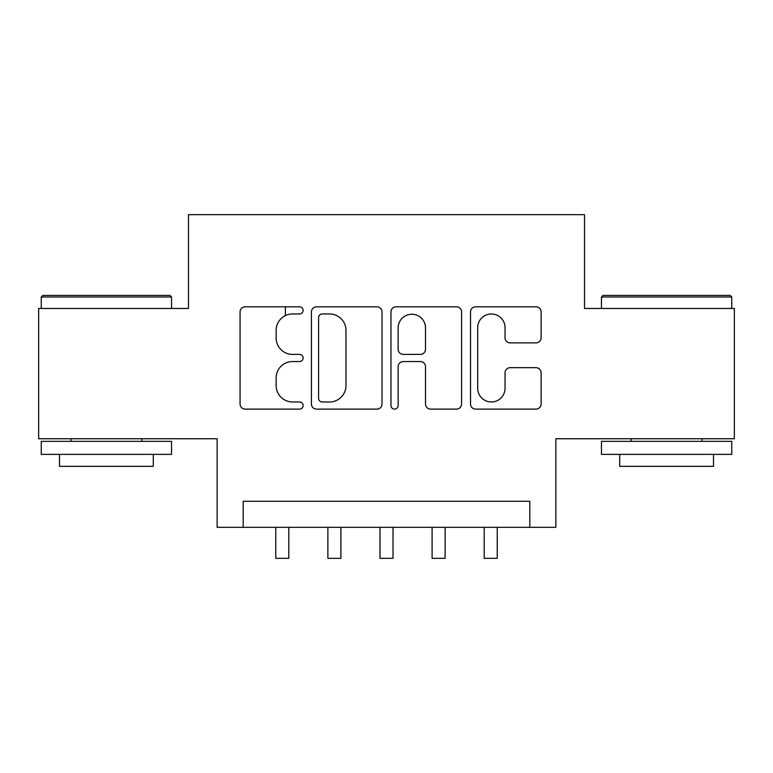 <?xml version="1.0" encoding="UTF-8"?>
<svg xmlns="http://www.w3.org/2000/svg" width="773" height="773" viewBox="0 0 773 773"><rect width="100%" height="100%" fill="white"/><g stroke="black" fill="none" stroke-linecap="round" stroke-linejoin="round"><path stroke-width="1.16" d="M303.122 310.398A3.585 3.585 0 0 0 299.538 306.813L245.196 306.813A5.111 5.111 0 0 0 240.074 311.934L240.074 404.008A5.111 5.111 0 0 0 245.196 409.12L299.538 409.12A3.585 3.585 0 0 0 303.122 405.535A3.585 3.585 0 0 0 299.538 401.96L292.513 401.96A16.368 16.368 0 0 1 276.145 385.592L276.145 377.92A16.368 16.368 0 0 1 292.513 361.551L299.538 361.551A3.585 3.585 0 0 0 303.122 357.967A3.585 3.585 0 0 0 299.538 354.392L292.513 354.392A16.368 16.368 0 0 1 276.145 338.023L276.145 330.351A16.368 16.368 0 0 1 292.513 313.973L299.538 313.973A3.585 3.585 0 0 0 303.122 310.398M535.989 342.883A5.111 5.111 0 0 0 541.11 337.762L541.11 311.934A5.111 5.111 0 0 0 535.989 306.813L475.637 306.813A5.111 5.111 0 0 0 470.515 311.934L470.515 404.008A5.111 5.111 0 0 0 475.637 409.12L535.989 409.12A5.111 5.111 0 0 0 541.11 404.008L541.11 372.799A5.111 5.111 0 0 0 535.989 367.687L510.161 367.687A5.111 5.111 0 0 0 505.04 372.799L505.04 388.278A13.682 13.682 0 0 1 491.357 401.96A13.682 13.682 0 0 1 477.675 388.278L477.675 327.665A13.682 13.682 0 0 1 491.357 313.973A13.682 13.682 0 0 1 505.04 327.665L505.04 337.762A5.111 5.111 0 0 0 510.161 342.883L535.989 342.883M529.805 527.331L555.864 527.331L555.864 438.745L734.35 438.745L734.35 308.466L584.523 308.466L584.523 214.662L188.477 214.662L188.477 308.466L38.65 308.466L38.65 438.745L217.136 438.745L217.136 527.331L529.805 527.331L529.805 501.281L243.195 501.281L243.195 527.331M382.026 311.934A5.111 5.111 0 0 0 376.905 306.813L316.553 306.813A5.111 5.111 0 0 0 311.432 311.934L311.432 404.008A5.111 5.111 0 0 0 316.553 409.12L376.905 409.12A5.111 5.111 0 0 0 382.026 404.008L382.026 311.934M396.095 306.813L456.447 306.813A5.111 5.111 0 0 1 461.568 311.934L461.568 404.008A5.111 5.111 0 0 1 456.447 409.12L430.619 409.12A5.111 5.111 0 0 1 425.508 404.008L425.508 366.663A5.111 5.111 0 0 0 420.386 361.551L403.255 361.551A5.111 5.111 0 0 0 398.134 366.663L398.134 405.535A3.585 3.585 0 0 1 394.559 409.12A3.585 3.585 0 0 1 390.974 405.535L390.974 311.934A5.111 5.111 0 0 1 396.095 306.813M322.177 313.973A3.585 3.585 0 0 0 318.592 317.558L318.592 398.375A3.585 3.585 0 0 0 322.177 401.96L329.598 401.96A16.368 16.368 0 0 0 345.966 385.592L345.966 330.351A16.368 16.368 0 0 0 329.598 313.973L322.177 313.973M425.508 327.916A13.682 13.682 0 0 0 411.816 314.234A13.682 13.682 0 0 0 398.134 327.916L398.134 349.27A5.111 5.111 0 0 0 403.255 354.392L420.386 354.392A5.111 5.111 0 0 0 425.508 349.27L425.508 327.916M285.401 315.597L285.401 306.813M275.758 527.331L275.758 558.338L288.793 558.338L288.793 527.331M42.815 295.431L169.973 295.431L171.538 296.996L41.259 296.996L42.815 295.431M106.394 454.379L41.259 454.379L41.259 441.344L171.538 441.344L171.538 454.379L106.394 454.379M153.296 454.379L153.296 466.361L59.492 466.361L59.492 454.379M603.027 295.431L730.185 295.431L731.741 296.996L601.462 296.996L603.027 295.431M666.606 454.379L601.462 454.379L601.462 441.344L731.741 441.344L731.741 454.379L666.606 454.379M713.508 454.379L713.508 466.361L619.704 466.361L619.704 454.379M327.878 527.331L327.878 558.338L340.903 558.338L340.903 527.331M379.987 527.331L379.987 558.338L393.013 558.338L393.013 527.331M432.097 527.331L432.097 558.338L445.122 558.338L445.122 527.331M484.207 527.331L484.207 558.338L497.242 558.338L497.242 527.331M41.259 308.466L41.259 296.996M70.961 441.344L70.961 438.745M141.836 441.344L141.836 438.745M171.538 308.466L171.538 296.996M601.462 308.466L601.462 296.996M631.164 441.344L631.164 438.745M702.039 441.344L702.039 438.745M731.741 308.466L731.741 296.996"/></g></svg>
